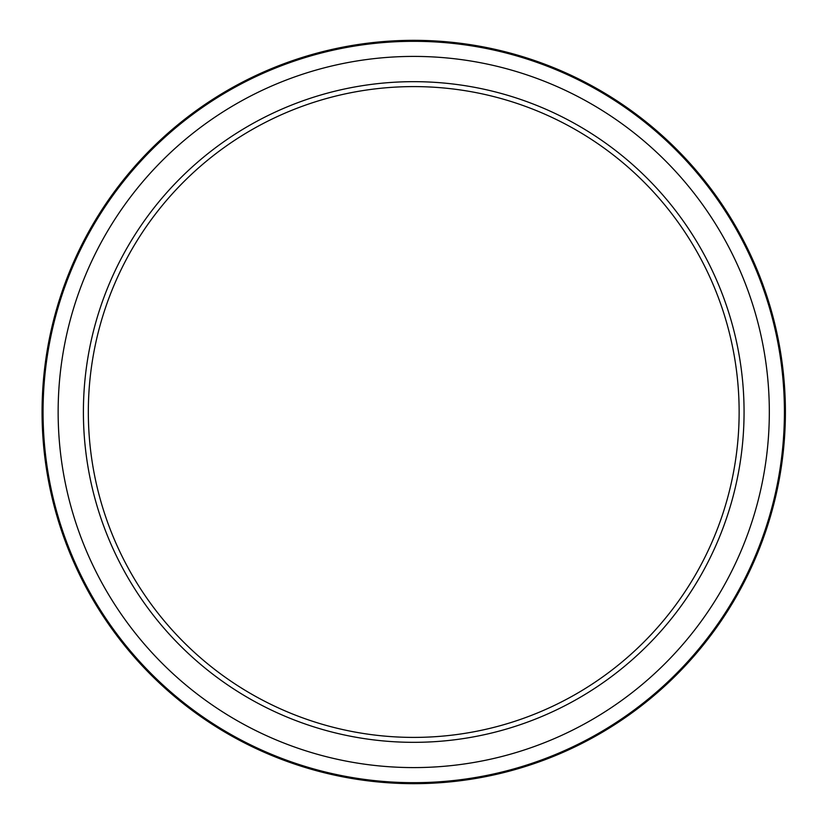 <?xml version="1.0" encoding="UTF-8"?>
<svg xmlns="http://www.w3.org/2000/svg" width="824" height="824" viewBox="0 0 824 824"><rect width="100%" height="100%" fill="white"/><g stroke="black" fill="none" stroke-linecap="round" stroke-linejoin="round"><path stroke-width="1.24" d="M88.333 412A325.398 325.398 0 0 1 576.429 130.192A325.398 325.398 0 0 1 576.429 693.808A325.398 325.398 0 0 1 88.333 412M83.399 412A330.331 330.331 0 0 0 578.901 698.072A330.331 330.331 0 0 0 578.901 125.928A330.331 330.331 0 0 0 83.399 412M58.144 412A355.587 355.587 0 0 1 591.529 104.051A355.587 355.587 0 0 1 591.529 719.949A355.587 355.587 0 0 1 58.144 412M43.054 412A370.676 370.676 0 0 0 599.069 733.02A370.676 370.676 0 0 0 599.069 90.98A370.676 370.676 0 0 0 43.054 412M42.065 412A371.665 371.665 0 0 0 599.563 733.875A371.665 371.665 0 0 0 599.563 90.125A371.665 371.665 0 0 0 42.065 412"/></g></svg>
